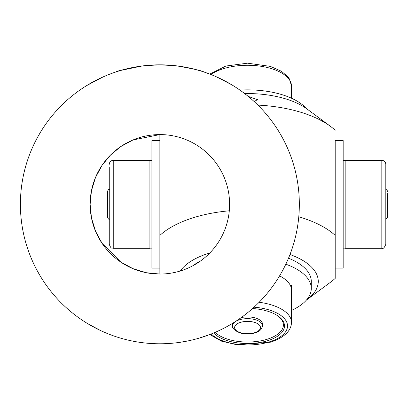<?xml version="1.0" encoding="UTF-8"?>
<svg xmlns="http://www.w3.org/2000/svg" width="408" height="408" viewBox="0 0 408 408"><rect width="100%" height="100%" fill="white"/><g stroke="black" fill="none" stroke-linecap="round" stroke-linejoin="round"><path stroke-width="0.61" d="M113.246 248.283L149.904 248.283L149.904 160.339L113.246 160.339L113.246 248.283C112.154 247.452 111.415 250.007 109.262 244.3L109.262 167.351M95.523 231.188L91.468 217.887L90.132 204.311L91.468 190.735L95.523 177.434L102.071 165.291L110.558 155.004L120.839 146.523L132.993 139.964L159.87 134.579A69.732 69.732 0 0 1 229.602 204.311A69.732 69.732 0 0 1 159.87 274.048L159.87 266.531L159.87 268.066L151.898 268.066L151.898 140.556L159.87 140.556L159.87 235.406A98.624 46.9 0 0 1 229.301 210.803M385.805 185.349L385.805 244.3C384.418 247.743 383.092 249.069 381.822 248.283L381.822 160.339C384.244 160.574 385.57 161.905 385.805 164.322L385.805 185.349M381.822 160.339L345.163 160.339L345.163 248.283L381.822 248.283M298.773 216.821A98.624 46.9 0 0 1 335.197 235.406L335.197 140.556L343.169 140.556L343.169 268.066L335.197 268.066M232.677 323.269A14.943 7.104 180 0 0 232.591 324.023L232.591 325.757A14.943 7.104 -0 0 1 244.642 318.786A14.943 7.104 -0 0 1 262.477 325.757L262.477 324.023A14.943 7.104 180 0 0 244.642 317.052A14.943 7.104 180 0 0 241.25 317.577M387.6 193.55L387.6 217.245L385.805 219.244M248.248 96.421L257.494 99.654L254.164 101.551M306.423 300.064A70.732 33.635 180 0 0 307.04 299.615A70.732 33.635 180 0 0 318.265 281.433A70.732 33.635 180 0 0 289.981 254.526M209.809 252.98A70.732 33.635 180 0 0 180.3 270.983M335.197 235.406L335.197 278.378A98.624 46.9 0 0 1 330.505 282.244L307.04 299.615M159.87 266.531L159.87 235.406M244.667 93.585A70.732 33.635 0 0 1 307.04 109.013L330.505 126.378A98.624 46.9 180 0 0 257.882 105.091M335.197 130.244A98.624 46.9 180 0 0 330.505 126.378M95.523 231.198L102.071 243.331L120.839 262.104L132.993 268.658L146.304 272.712L159.87 274.048A69.732 69.732 0 0 1 90.132 204.311A69.732 69.732 0 0 1 159.87 134.579L159.87 148.298M239.889 90.081A63.755 30.32 0 0 1 247.488 89.862A63.755 30.32 0 0 1 306.423 108.564M278.154 316.108A35.863 17.054 0 0 1 283.397 324.987A35.863 17.054 0 0 1 267.169 339.257A35.863 17.054 0 0 1 215.179 332.341M193.219 265.552A63.755 30.32 0 0 1 200.614 260.906M252.542 308.535A36.96 17.575 0 0 1 278.628 316.45A36.96 17.575 0 0 1 267.77 340.66A36.96 17.575 0 0 1 213.665 332.984M288.507 258.203A63.755 30.32 0 0 1 311.289 281.433L311.289 288.441A63.755 30.32 180 0 0 285.824 264.2M291.506 310.396A63.755 30.32 180 0 0 311.289 288.441M259.136 302.277A43.972 20.91 0 0 1 291.506 322.442L291.506 290.195A43.972 20.91 180 0 0 279.577 275.874M109.482 219.254C108.972 219.652 108.304 218.984 107.467 217.245L107.467 191.383C108.304 189.644 108.972 188.97 109.482 189.368M291.506 322.442C291.225 330.924 284.259 337.498 270.611 342.164L237.135 344.821L221.483 341.149L209.794 334.54L198.859 338.217M86.649 85.609L102.668 77.112M120.875 70.406L142.04 65.989M144.57 65.688L159.865 64.841M159.875 64.841L175.165 65.688M177.694 65.989L187.797 67.672M193.474 68.952L199.956 70.727M203.699 71.91L209.794 74.088L225.869 66.04L247.503 63.179L270.392 66.392L281.418 71.252L287.89 76.765L289.532 79.132L291.506 86.18A43.972 20.91 180 0 0 247.503 65.27A43.972 20.91 180 0 0 210.987 74.552M37.092 138.144L40.259 132.585M40.259 276.038L37.092 270.478M26.403 244.785L27.469 248.146L26.403 244.785M26.403 163.838L27.469 160.477L26.403 163.838M103.097 76.923L88.143 84.701M231.596 84.701L216.643 76.923M88.143 323.921L100.439 330.485M176.695 65.861C193.795 68.927 202.796 70.941 203.699 71.91C204.194 72.037 183.416 64.617 159.87 64.841C136.318 64.617 115.541 72.037 116.035 71.91C116.943 70.941 125.944 68.927 143.04 65.861M116.035 336.712L119.396 337.778M159.87 343.781A139.47 139.47 0 0 1 39.086 134.579A139.47 139.47 0 0 1 280.653 134.579A139.47 139.47 0 0 1 159.87 343.781M200.343 337.778L203.699 336.712M186.374 341.236L178.128 342.577M250.038 333.56A12.929 6.151 180 0 0 260.222 326.339A12.929 6.151 180 0 0 245.029 321.494A12.929 6.151 180 0 0 234.85 328.72A12.929 6.151 180 0 0 250.038 333.56M211.268 333.963A39.989 19.013 180 0 0 269.428 341.863A39.989 19.013 180 0 0 286.661 322.024A39.989 19.013 180 0 0 254.036 307.188M113.246 160.339C110.828 160.574 109.497 161.905 109.262 164.322M262.477 325.757C261.528 331.51 255.964 333.096 250.226 333.795C239.945 335.361 231.096 328.726 232.591 325.757M291.368 288.533L291.368 284.937M345.163 248.146L343.169 248.146M345.163 160.477L343.169 160.477M385.805 189.378L386.932 189.883L387.6 191.383M291.506 98.226L291.506 86.18M149.904 248.146L151.898 248.146M149.904 160.477L151.898 160.477"/></g></svg>
